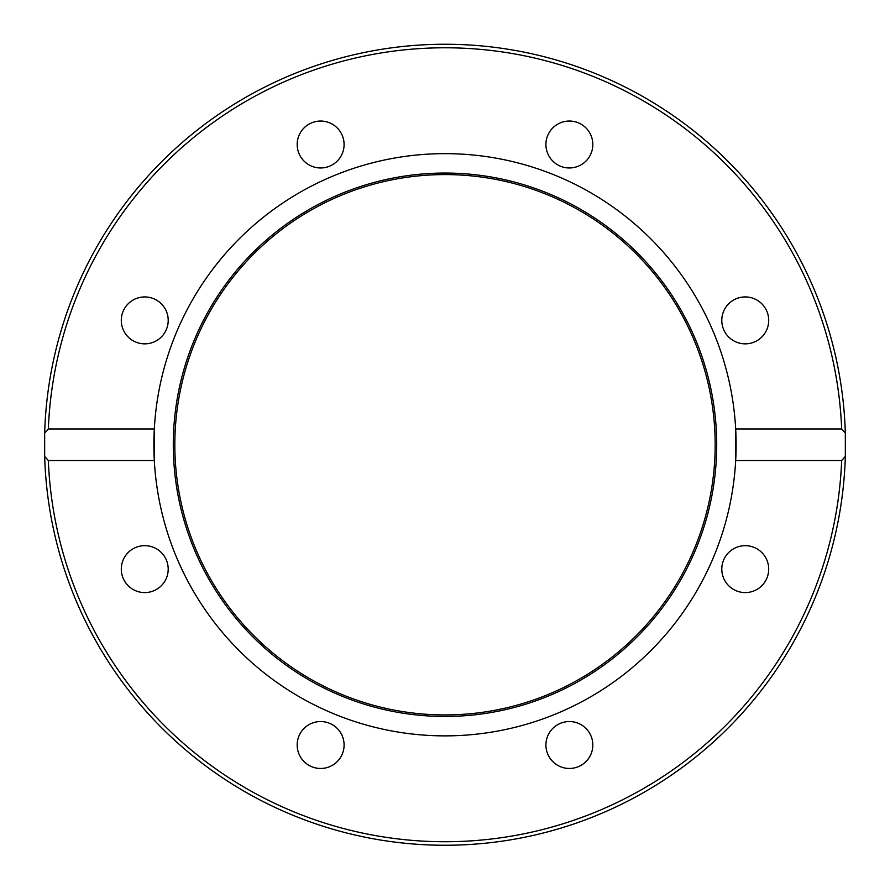 <?xml version="1.0" encoding="UTF-8"?>
<svg xmlns="http://www.w3.org/2000/svg" width="890" height="890" viewBox="0 0 890 890"><rect width="100%" height="100%" fill="white"/><g stroke="black" fill="none" stroke-linecap="round" stroke-linejoin="round"><path stroke-width="1.33" d="M552.779 127.926A23.451 23.451 0 0 1 585.954 127.926A23.451 23.451 0 0 1 585.954 161.09A23.451 23.451 0 0 1 552.779 161.09A23.451 23.451 0 0 1 552.779 127.926M745.253 296.937A23.451 23.451 0 0 1 768.704 320.389A23.451 23.451 0 0 1 745.253 343.851A23.451 23.451 0 0 1 721.79 320.389A23.451 23.451 0 0 1 745.253 296.937M761.829 552.545A23.451 23.451 0 0 1 761.829 585.709A23.451 23.451 0 0 1 728.665 585.709A23.451 23.451 0 0 1 728.665 552.545A23.451 23.451 0 0 1 761.829 552.545M592.818 745.008A23.451 23.451 0 0 1 569.366 768.459A23.451 23.451 0 0 1 545.915 745.008A23.451 23.451 0 0 1 569.366 721.556A23.451 23.451 0 0 1 592.818 745.008M337.221 761.595A23.451 23.451 0 0 1 304.046 761.595A23.451 23.451 0 0 1 304.046 728.421A23.451 23.451 0 0 1 337.221 728.421A23.451 23.451 0 0 1 337.221 761.595M144.747 592.584A23.451 23.451 0 0 1 121.296 569.122A23.451 23.451 0 0 1 144.747 545.67A23.451 23.451 0 0 1 168.199 569.122A23.451 23.451 0 0 1 144.747 592.584M128.16 336.976A23.451 23.451 0 0 1 128.16 303.801A23.451 23.451 0 0 1 161.335 303.801A23.451 23.451 0 0 1 161.335 336.976A23.451 23.451 0 0 1 128.16 336.976M297.182 144.514A23.451 23.451 0 0 1 320.634 121.051A23.451 23.451 0 0 1 344.085 144.514A23.451 23.451 0 0 1 320.634 167.965A23.451 23.451 0 0 1 297.182 144.514M735.685 460.542L735.685 428.98L841.662 428.98L845.333 433.052L845.333 456.459L841.662 460.542L735.685 460.542A291.108 291.108 0 0 1 445 735.874A291.108 291.108 0 0 1 154.315 428.98L154.315 460.542L48.338 460.542L44.667 456.459L44.667 433.052L48.338 428.98L154.315 428.98A291.108 291.108 0 0 1 445 153.647A291.108 291.108 0 0 1 735.685 460.542M845.333 433.052A400.5 400.5 0 0 0 445 44.255A400.5 400.5 0 0 0 44.667 433.052M445 716.461A271.706 271.706 0 0 1 209.695 308.908A271.706 271.706 0 0 1 680.305 308.908A271.706 271.706 0 0 1 445 716.461M445 714.926A270.16 270.16 0 0 1 211.03 309.675A270.16 270.16 0 0 1 678.97 309.675A270.16 270.16 0 0 1 445 714.926M845.5 444.755A400.5 400.5 0 0 1 845.355 455.335M845.333 456.459A400.5 400.5 0 0 1 445 845.255A400.5 400.5 0 0 1 44.667 456.459A400.5 400.5 0 0 0 445 845.255A400.5 400.5 0 0 0 845.333 456.459A400.5 400.5 0 0 1 433.864 845.1A400.5 400.5 0 0 1 44.633 434.186M48.338 428.98A396.973 396.973 0 0 1 445 47.782A396.973 396.973 0 0 1 841.662 428.98M841.662 460.542A396.973 396.973 0 0 1 445 841.729A396.973 396.973 0 0 1 48.338 460.542"/></g></svg>
